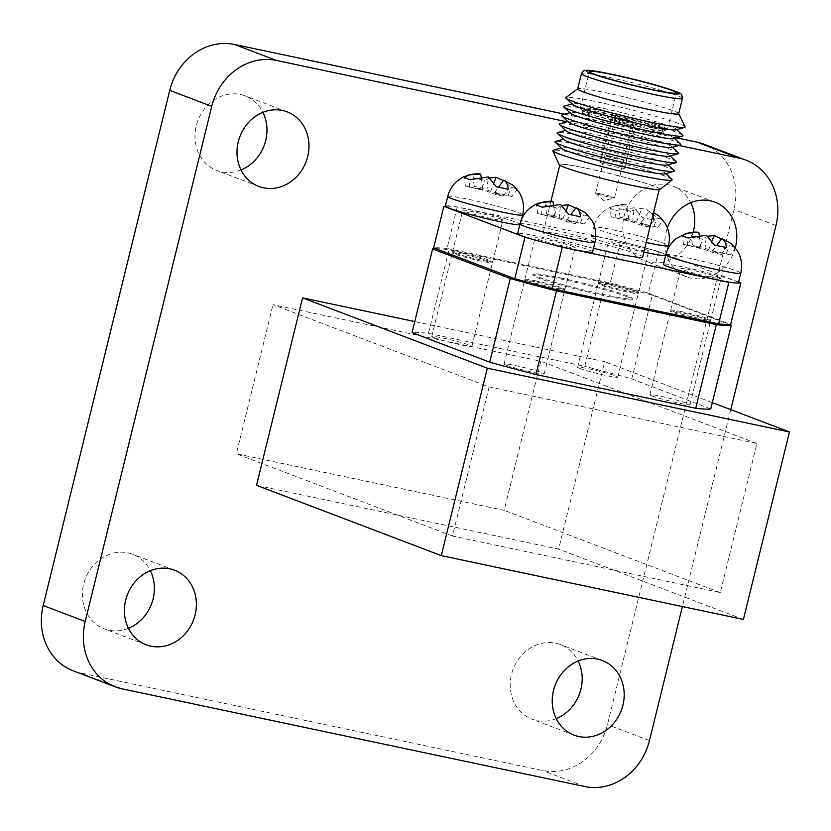 <?xml version="1.0" encoding="UTF-8"?>
<svg xmlns="http://www.w3.org/2000/svg" width="831" height="831" viewBox="0 0 831 831"><rect width="100%" height="100%" fill="white"/><g stroke="black" fill="none" stroke-linecap="round" stroke-linejoin="round"><path stroke-width="0.62" stroke-dasharray="4.16 3.12" d="M600.855 193.893A9.743 0.623 13.8 0 0 595.588 193.176A9.743 0.623 13.8 0 0 595.64 193.259A9.743 0.623 13.8 0 0 604.906 196.095A9.743 0.623 13.8 0 0 614.431 197.871A9.743 0.623 13.8 0 0 614.514 197.82A9.743 0.623 13.8 0 0 600.855 193.893M610.12 156.145A9.743 0.623 13.8 0 0 604.864 155.418L604.864 155.418A9.743 0.623 13.8 0 0 614.182 158.337A9.743 0.623 13.8 0 0 623.78 160.061L623.78 160.061A9.743 0.623 13.8 0 0 610.12 156.145M619.105 122.396A8.279 0.53 13.8 0 0 614.628 121.783A8.279 0.53 13.8 0 0 614.628 121.793A8.279 0.53 13.8 0 0 622.544 124.266A8.279 0.53 13.8 0 0 630.708 125.741A8.279 0.53 13.8 0 0 630.708 125.73A8.279 0.53 13.8 0 0 619.105 122.396M619.396 118.386A9.743 0.623 13.8 0 0 614.14 117.67A9.743 0.623 13.8 0 0 623.447 120.578A9.743 0.623 13.8 0 0 633.056 122.323A9.743 0.623 13.8 0 0 619.396 118.386M618.898 118.189A10.907 0.696 13.8 0 0 613.008 117.379A10.907 0.696 13.8 0 0 623.437 120.651A10.907 0.696 13.8 0 0 634.198 122.583A10.907 0.696 13.8 0 0 618.898 118.189M607.014 163.208A12.662 0.81 13.8 0 0 600.179 162.274L600.179 162.274A12.662 0.81 13.8 0 0 612.281 166.075A12.662 0.81 13.8 0 0 624.767 168.309L624.767 168.309A12.662 0.81 13.8 0 0 607.014 163.208M618.607 116.018A12.662 0.81 13.8 0 0 611.772 115.073A12.662 0.81 13.8 0 0 623.873 118.875A12.662 0.81 13.8 0 0 636.359 121.118A12.662 0.81 13.8 0 0 618.607 116.018M607.887 111.936A37.499 2.389 13.8 0 0 587.756 109.017A37.499 2.389 13.8 0 0 623.499 120.412A37.499 2.389 13.8 0 0 660.437 126.873A37.499 2.389 13.8 0 0 607.887 111.936M604.958 115.467A41.882 2.659 13.8 0 0 582.469 112.206A41.882 2.659 13.8 0 0 582.344 112.351A41.882 2.659 13.8 0 0 622.388 124.93A41.882 2.659 13.8 0 0 663.689 132.326A41.882 2.659 13.8 0 0 663.647 132.15A41.882 2.659 13.8 0 0 604.958 115.467M605.394 113.67A41.882 2.659 13.8 0 0 582.791 110.554A41.882 2.659 13.8 0 0 582.915 110.855A41.882 2.659 13.8 0 0 622.824 123.133A41.882 2.659 13.8 0 0 663.886 130.737A41.882 2.659 13.8 0 0 664.135 130.54A41.882 2.659 13.8 0 0 605.394 113.67M604.604 111.302A44.801 2.846 13.8 0 0 580.412 107.978A44.801 2.846 13.8 0 0 580.547 108.29A44.801 2.846 13.8 0 0 623.24 121.43A44.801 2.846 13.8 0 0 667.168 129.563A44.801 2.846 13.8 0 0 667.438 129.345A44.801 2.846 13.8 0 0 604.604 111.302M682.428 98.432A51.989 3.303 13.8 0 0 609.518 77.501A51.989 3.303 13.8 0 0 581.451 73.627M678.667 113.712A51.989 3.303 13.8 0 0 678.647 113.525A51.989 3.303 13.8 0 0 605.768 92.771A51.989 3.303 13.8 0 0 577.815 88.761A51.989 3.303 13.8 0 0 577.701 88.907M685.097 126.8A61.432 3.906 13.8 0 0 598.974 102.286A61.432 3.906 13.8 0 0 565.942 97.539M675.998 129.844A53.568 3.407 13.8 0 0 676.174 129.106A53.568 3.407 13.8 0 0 601.28 107.978A53.568 3.407 13.8 0 0 572.777 103.709A53.568 3.407 13.8 0 0 572.601 104.446M682.708 135.328A61.432 3.906 13.8 0 0 596.803 111.094A61.432 3.906 13.8 0 0 564.114 106.191M673.837 138.652A53.568 3.407 13.8 0 0 674.014 137.915A53.568 3.407 13.8 0 0 599.12 116.787A53.568 3.407 13.8 0 0 570.617 112.517A53.568 3.407 13.8 0 0 570.43 113.255M680.537 144.137A61.432 3.906 13.8 0 0 594.643 119.903A61.432 3.906 13.8 0 0 561.943 115.01M671.666 147.461A53.568 3.407 13.8 0 0 671.853 146.723A53.568 3.407 13.8 0 0 596.959 125.606A53.568 3.407 13.8 0 0 568.446 121.326A53.568 3.407 13.8 0 0 568.269 122.064M678.376 152.946A61.432 3.906 13.8 0 0 592.482 128.712A61.432 3.906 13.8 0 0 559.782 123.819M669.506 156.27A53.568 3.407 13.8 0 0 669.682 155.532A53.568 3.407 13.8 0 0 594.788 134.414A53.568 3.407 13.8 0 0 566.285 130.135A53.568 3.407 13.8 0 0 566.108 130.872M676.216 161.754A61.432 3.906 13.8 0 0 590.311 137.52A61.432 3.906 13.8 0 0 557.622 132.628M667.345 165.078A53.568 3.407 13.8 0 0 667.522 164.341A53.568 3.407 13.8 0 0 592.628 143.223A53.568 3.407 13.8 0 0 564.124 138.943A53.568 3.407 13.8 0 0 563.948 139.681M674.055 170.563A61.432 3.906 13.8 0 0 588.151 146.329A61.432 3.906 13.8 0 0 555.461 141.436M665.174 173.887A53.568 3.407 13.8 0 0 665.361 173.16A53.568 3.407 13.8 0 0 590.467 152.031A53.568 3.407 13.8 0 0 561.964 147.762A53.568 3.407 13.8 0 0 561.777 148.489M671.884 179.371A61.432 3.906 13.8 0 0 585.99 155.137A61.432 3.906 13.8 0 0 553.29 150.245M660.011 189.426A51.989 3.303 13.8 0 0 637.637 180.898A51.989 3.303 13.8 0 0 587.205 168.34A51.989 3.303 13.8 0 0 559.159 164.652M587.538 168.475A51.2 3.251 13.8 0 0 559.907 164.663A51.2 3.251 13.8 0 0 608.853 180.036A51.2 3.251 13.8 0 0 659.347 189.094A51.2 3.251 13.8 0 0 587.538 168.475M593.49 248.324A51.2 3.251 -166.2 0 1 543.214 232.618A51.2 3.251 -166.2 0 1 570.855 236.43A51.2 3.251 -166.2 0 1 637.491 254.234A51.2 3.251 -166.2 0 1 642.654 257.039M738.603 282.031L658.516 251.554A155.812 9.91 13.8 0 0 650.715 249.404A155.812 9.91 13.8 0 0 629.015 243.618A155.812 9.91 13.8 0 0 620.497 241.406L457.237 206.94A155.812 9.91 13.8 0 0 454.121 206.618A155.812 9.91 13.8 0 0 445.395 206.223M519.811 224.723A38.59 2.451 13.8 0 0 520.32 224.474A38.59 2.451 13.8 0 0 495.93 216.102A38.59 2.451 13.8 0 0 454.121 206.618A38.59 2.451 13.8 0 0 445.364 206.057M592.596 251.98A38.59 2.451 13.8 0 0 555.7 240.388A38.59 2.451 13.8 0 0 517.64 233.563M738.416 282.769A38.59 2.451 13.8 0 0 701.52 271.186A38.59 2.451 13.8 0 0 663.46 264.362M665.631 255.522A38.59 2.451 13.8 0 0 666.14 255.262A38.59 2.451 13.8 0 0 650.715 249.404A38.59 2.451 13.8 0 0 629.015 243.618A38.59 2.451 13.8 0 0 591.184 236.856A38.59 2.451 13.8 0 0 643.869 252.084M457.237 206.94L447.036 248.469L610.286 282.945L620.497 241.406M560.645 277.959A51.2 3.251 -166.2 0 1 632.453 298.578A51.2 3.251 -166.2 0 1 581.96 289.531A51.2 3.251 -166.2 0 1 533.014 274.157A51.2 3.251 -166.2 0 1 560.645 277.959M609.549 284.202A20.65 1.309 13.8 0 0 598.403 282.665A20.65 1.309 13.8 0 0 618.15 288.876A20.65 1.309 13.8 0 0 638.52 292.522A20.65 1.309 13.8 0 0 636.432 291.39A20.65 1.309 13.8 0 0 609.549 284.202M463.729 253.413A20.65 1.309 13.8 0 0 452.583 251.876A20.65 1.309 13.8 0 0 472.33 258.077A20.65 1.309 13.8 0 0 492.7 261.734A20.65 1.309 13.8 0 0 490.612 260.602A20.65 1.309 13.8 0 0 463.729 253.413M536.005 280.92A20.65 1.309 13.8 0 0 524.86 279.382A20.65 1.309 13.8 0 0 544.606 285.584A20.65 1.309 13.8 0 0 564.976 289.24A20.65 1.309 13.8 0 0 562.888 288.108A20.65 1.309 13.8 0 0 536.005 280.92M681.825 311.708A20.65 1.309 13.8 0 0 670.679 310.171A20.65 1.309 13.8 0 0 690.426 316.382A20.65 1.309 13.8 0 0 710.796 320.028A20.65 1.309 13.8 0 0 708.708 318.896A20.65 1.309 13.8 0 0 681.825 311.708M447.036 248.469A155.812 9.91 13.8 0 0 433.647 247.867M658.516 251.554L648.315 293.094A155.812 9.91 13.8 0 0 610.286 282.945M648.315 293.094L730.667 324.433M718.908 277.357A20.65 1.309 -166.2 0 1 720.996 278.489A20.65 1.309 -166.2 0 1 700.626 274.843A20.65 1.309 -166.2 0 1 680.88 268.642A20.65 1.309 -166.2 0 1 696.513 271.166A20.65 1.309 -166.2 0 1 718.908 277.357M573.089 246.568A20.65 1.309 -166.2 0 1 575.177 247.7A20.65 1.309 -166.2 0 1 554.807 244.044A20.65 1.309 -166.2 0 1 535.06 237.843A20.65 1.309 -166.2 0 1 550.693 240.377A20.65 1.309 -166.2 0 1 573.089 246.568M500.813 219.062A20.65 1.309 -166.2 0 1 502.9 220.194A20.65 1.309 -166.2 0 1 482.531 216.538A20.65 1.309 -166.2 0 1 462.784 210.336A20.65 1.309 -166.2 0 1 478.417 212.871A20.65 1.309 -166.2 0 1 500.813 219.062M646.643 249.851A20.65 1.309 -166.2 0 1 648.72 250.983A20.65 1.309 -166.2 0 1 628.35 247.337A20.65 1.309 -166.2 0 1 608.604 241.135A20.65 1.309 -166.2 0 1 624.247 243.66A20.65 1.309 -166.2 0 1 646.643 249.851M533.554 239.567A155.812 9.91 13.8 0 0 553.238 244.833M733.534 282.789A155.812 9.91 13.8 0 0 738.094 282.987M489.106 386.914L452.48 536.037L720.29 592.586L756.916 443.463L489.106 386.914L272.994 304.665L540.815 361.225L504.178 510.338L236.368 453.788L272.994 304.665M756.916 443.463L540.815 361.225M720.29 592.586L504.178 510.338M452.48 536.037L236.368 453.788M128.431 628.319A39.898 35.39 -69.2 0 1 104.207 628.807A39.898 35.39 -69.2 0 1 85.313 578.927A39.898 35.39 -69.2 0 1 132.586 554.225A39.898 35.39 -69.2 0 1 150.359 570.71M241.021 169.96A39.898 35.39 -69.2 0 1 216.787 170.448A39.898 35.39 -69.2 0 1 197.903 120.568A39.898 35.39 -69.2 0 1 245.166 95.877A39.898 35.39 -69.2 0 1 262.949 112.351M693.158 232.14A39.898 35.39 -69.2 0 1 644.596 260.778A39.898 35.39 -69.2 0 1 625.701 210.908A39.898 35.39 -69.2 0 1 672.975 186.206A39.898 35.39 -69.2 0 1 690.748 202.681M556.24 718.649A39.898 35.39 -69.2 0 1 532.006 719.137A39.898 35.39 -69.2 0 1 513.122 669.267A39.898 35.39 -69.2 0 1 560.395 644.565A39.898 35.39 -69.2 0 1 578.168 661.04M703.909 144.158A58.44 51.844 -69.2 0 1 733.981 209.516L607.451 724.642A58.44 51.844 -69.2 0 1 542.685 770.545L80.14 672.871A58.44 51.844 -69.2 0 1 73.263 670.856M564.737 114.2L676.663 137.842M735.279 247.721A39.898 35.39 -69.2 0 1 686.603 276.775A39.898 35.39 -69.2 0 1 667.355 227.871M566.898 121.773L678.813 145.404M730.761 409.641L682.396 606.557M256.519 485.325L558.64 549.125L604.688 361.662L414.752 321.555M743.402 619.438L558.64 549.125M712.292 402.62L604.688 361.662M435.839 248.698A155.812 9.91 13.8 0 1 449.02 249.684L428.474 333.356A155.812 9.91 13.8 0 0 412.041 332.608M428.474 333.356L584.764 366.357L605.311 282.685L449.02 249.684M605.311 282.685A155.812 9.91 13.8 0 1 652.293 295.223L631.747 378.894A155.812 9.91 13.8 0 0 584.764 366.357M631.747 378.894L710.744 408.956M651.982 395.93A20.65 1.309 13.8 0 0 674.377 402.131A20.65 1.309 13.8 0 0 690.01 404.655A20.65 1.309 13.8 0 0 687.923 403.523A20.65 1.309 13.8 0 0 665.527 397.322A20.65 1.309 13.8 0 0 649.894 394.798A20.65 1.309 13.8 0 0 651.982 395.93M506.152 365.141A20.65 1.309 13.8 0 0 528.547 371.332A20.65 1.309 13.8 0 0 544.191 373.867A20.65 1.309 13.8 0 0 542.103 372.735A20.65 1.309 13.8 0 0 519.707 366.533A20.65 1.309 13.8 0 0 504.074 364.009A20.65 1.309 13.8 0 0 506.152 365.141M433.875 337.635A20.65 1.309 13.8 0 0 456.271 343.826A20.65 1.309 13.8 0 0 471.915 346.35A20.65 1.309 13.8 0 0 469.827 345.229A20.65 1.309 13.8 0 0 447.431 339.027A20.65 1.309 13.8 0 0 431.798 336.503A20.65 1.309 13.8 0 0 433.875 337.635M579.706 368.424A20.65 1.309 13.8 0 0 602.101 374.625A20.65 1.309 13.8 0 0 617.734 377.149A20.65 1.309 13.8 0 0 615.646 376.017A20.65 1.309 13.8 0 0 593.251 369.816A20.65 1.309 13.8 0 0 577.618 367.292A20.65 1.309 13.8 0 0 579.706 368.424M652.293 295.223L729.244 324.505M708.479 319.852A20.65 1.309 13.8 0 0 686.084 313.661A20.65 1.309 13.8 0 0 670.44 311.137A20.65 1.309 13.8 0 0 690.187 317.338A20.65 1.309 13.8 0 0 710.557 320.984A20.65 1.309 13.8 0 0 708.479 319.852M562.649 289.063A20.65 1.309 13.8 0 0 540.254 282.872A20.65 1.309 13.8 0 0 524.621 280.338A20.65 1.309 13.8 0 0 544.367 286.55A20.65 1.309 13.8 0 0 564.737 290.196A20.65 1.309 13.8 0 0 562.649 289.063M490.373 261.557A20.65 1.309 13.8 0 0 467.978 255.366A20.65 1.309 13.8 0 0 452.344 252.832A20.65 1.309 13.8 0 0 472.091 259.043A20.65 1.309 13.8 0 0 492.461 262.689A20.65 1.309 13.8 0 0 490.373 261.557M636.203 292.346A20.65 1.309 13.8 0 0 613.808 286.155A20.65 1.309 13.8 0 0 598.164 283.631A20.65 1.309 13.8 0 0 617.911 289.832A20.65 1.309 13.8 0 0 638.281 293.478A20.65 1.309 13.8 0 0 636.203 292.346M627.052 296.729A51.2 3.251 13.8 0 0 560.416 278.925A51.2 3.251 13.8 0 0 532.775 275.113A51.2 3.251 13.8 0 0 581.721 290.486A51.2 3.251 13.8 0 0 632.214 299.534A51.2 3.251 13.8 0 0 627.052 296.729M659.201 216.195L662.93 220.444L660.271 218.823L657.061 218.21C652.802 213.203 647.754 209.828 641.916 208.082L630.708 211.167L618.856 208.664C621.069 205.496 623.624 204.218 626.532 204.831C620.58 204.083 615.065 205.236 609.975 208.269L615.844 210.503L634.157 207.74L642.207 217.566L654.049 220.059L648.98 226.925L640.244 223.601L657.861 227.32L662.93 220.444M652.969 215.042L649.541 210.981L640.244 223.601M646.227 242.496A38.59 2.451 -166.2 0 1 593.542 227.258C595.256 220.558 598.839 215.063 604.293 210.794L608.479 208.093L614.327 205.735L626.532 204.831L628.87 220.558L611.242 216.839L632.64 222.002L641.376 225.326L648.98 226.925M585.647 212.913L589.387 217.161L586.728 215.541L583.518 214.928L575.696 208.093M562.047 205.413L557.154 207.875L545.313 205.382C547.515 202.213 550.07 200.936 552.979 201.549M731.467 243.701L735.206 247.95L732.547 246.329L729.338 245.716L721.526 238.892M707.877 236.201L702.984 238.674L691.132 236.17C693.345 233.002 695.9 231.724 698.809 232.337M513.371 185.406L517.111 189.655L514.451 188.035L511.242 187.422L503.42 180.587M489.771 177.907L484.878 180.369L473.036 177.876C475.239 174.707 477.794 173.43 480.702 174.043M512.041 196.531L490.654 191.379L481.918 188.055L474.314 186.445L483.05 189.769L465.422 186.051L486.81 191.203L495.556 194.537L503.16 196.137L494.414 192.813L512.041 196.531L517.111 189.655M494.414 192.813L498.745 186.933M503.16 196.137L508.219 189.271M495.556 194.537L496.387 186.767M486.81 191.203L488.337 176.941M469.193 187.484L470.024 179.714M465.422 186.051L464.145 177.47M483.05 189.769L481.118 176.816M474.314 186.445L473.036 177.876M481.918 188.055L484.878 180.369M490.654 191.379L494.04 182.612M508.271 195.098L511.242 187.422M730.137 254.826L708.75 249.674L700.014 246.35L692.41 244.75L701.146 248.074L683.518 244.345L704.906 249.508L713.652 252.832L721.256 254.431L712.51 251.107L730.137 254.826L735.206 247.95M712.51 251.107L716.852 245.228M721.256 254.431L726.315 247.565M713.652 252.832L714.483 245.072M704.906 249.508L706.433 235.246M687.289 245.779L688.12 238.009M683.518 244.345L682.251 235.775M701.146 248.074L699.214 235.111M692.41 244.75L691.132 236.17M700.014 246.35L702.984 238.674M708.75 249.674L712.136 240.907M726.367 253.393L729.338 245.716M584.318 224.038L562.919 218.885L554.194 215.561L546.59 213.951L555.316 217.275L537.699 213.557L559.086 218.709L567.833 222.043L575.436 223.643L566.69 220.319L584.318 224.038L589.387 217.161M566.69 220.319L571.022 214.44M575.436 223.643L580.495 216.777M567.833 222.043L568.653 214.273M559.086 218.709L560.603 204.447M541.469 214.99L542.29 207.22M537.699 213.557L536.421 204.977M555.316 217.275L553.394 204.322M546.59 213.951L545.313 205.382M554.194 215.561L557.154 207.875M562.919 218.885L566.316 210.118M580.547 222.604L583.518 214.928M641.376 225.326L642.207 217.566M632.64 222.002L634.157 207.74M615.013 218.273L615.844 210.503M611.242 216.839L609.975 208.269M657.861 227.32L636.473 222.168L627.737 218.844L620.134 217.244L628.87 220.558M620.134 217.244L618.856 208.664M627.737 218.844L630.708 211.167M636.473 222.168L641.916 208.082M654.09 225.887L657.061 218.21M775.988 225.502L733.981 209.516M649.458 740.629L607.451 724.642M584.692 786.531L542.685 770.545M122.147 688.857L80.14 672.871M591.184 236.856L593.542 227.258A38.59 2.451 -166.2 0 1 631.373 234.03A38.59 2.451 -166.2 0 1 664.603 243.556A38.59 2.451 -166.2 0 1 668.498 245.675M665.818 254.764A38.59 2.451 -166.2 0 1 695.028 259.49A38.59 2.451 -166.2 0 1 736.879 271.062A38.59 2.451 -166.2 0 1 740.774 273.181M519.998 223.975A38.59 2.451 -166.2 0 1 549.208 228.702A38.59 2.451 -166.2 0 1 591.059 240.273A38.59 2.451 -166.2 0 1 594.954 242.392M447.722 196.469A38.59 2.451 -166.2 0 1 476.932 201.195A38.59 2.451 -166.2 0 1 518.783 212.767A38.59 2.451 -166.2 0 1 522.678 214.886M595.64 193.259L603.784 200.676L614.431 197.871M614.514 197.82L623.78 160.061L630.708 125.73L633.056 122.323M595.588 193.176L604.864 155.418L614.628 121.783L614.14 117.67M613.008 117.379L600.179 162.274L611.772 115.073M634.198 122.583L624.767 168.309L636.359 121.118M587.756 109.017L582.469 112.206M660.437 126.873L663.647 132.15M663.689 132.326L664.135 130.54M582.344 112.351L582.791 110.554M663.886 130.737L667.168 129.563M582.915 110.855L580.547 108.29M667.438 129.345L676.382 92.906M580.412 107.978L589.366 71.539M572.777 103.709L572.05 103.917M676.174 129.106L676.725 129.626M570.617 112.517L569.889 112.725M674.014 137.915L674.564 138.445M568.446 121.326L567.718 121.534M671.853 146.723L672.393 147.253M566.285 130.135L565.558 130.342M669.682 155.532L670.233 156.062M564.124 138.943L563.397 139.161M667.522 164.341L668.072 164.87M561.964 147.762L561.237 147.97M665.361 173.16L665.901 173.679M659.212 189.645L659.347 189.094M543.214 232.618L550.891 201.351M559.772 165.224L559.907 164.663M710.796 320.028L720.996 278.489M670.679 310.171L680.88 268.642M564.976 289.24L575.177 247.7M524.86 279.382L535.06 237.843M492.7 261.734L502.9 220.194M452.583 251.876L462.784 210.336M638.52 292.522L648.72 250.983M598.403 282.665L608.604 241.135M174.593 570.222L132.586 554.225M146.214 644.794L104.207 628.807M287.173 111.863L245.166 95.877M258.794 186.435L216.787 170.448M714.982 202.193L672.975 186.206M686.603 276.775L644.596 260.778M602.402 660.552L560.395 644.565M574.024 735.123L532.006 719.137M690.01 404.655L710.557 320.984M649.894 394.798L670.44 311.137M544.191 373.867L564.737 290.196M504.074 364.009L524.621 280.338M471.915 346.35L492.461 262.689M431.798 336.503L452.344 252.832M617.734 377.149L638.281 293.478M577.618 367.292L598.164 283.631M632.214 299.534L632.453 298.578M532.775 275.113L533.014 274.157M667.449 249.954L666.14 255.262M521.629 219.166L520.32 224.474"/><path stroke-width="1.25" d="M613.548 74.873A44.801 2.846 13.8 0 0 589.366 71.539A44.801 2.846 13.8 0 0 632.194 84.991A44.801 2.846 13.8 0 0 676.382 92.906A44.801 2.846 13.8 0 0 613.548 74.873M612.156 74.333A48.042 3.054 13.8 0 0 607.025 78.519A48.042 3.054 13.8 0 0 679.446 93.81A48.042 3.054 13.8 0 0 612.156 74.333M581.451 73.627A51.989 3.303 13.8 0 0 581.451 73.637A51.989 3.303 13.8 0 0 631.145 89.249A51.989 3.303 13.8 0 0 682.428 98.442A51.989 3.303 13.8 0 0 682.428 98.432C682.012 95.16 681.347 93.612 680.444 93.778C680.194 93.706 680.703 92.76 664.603 87.671C648.637 82.871 631.134 78.415 612.104 74.323C588.005 69.409 587.403 70.323 585.356 70.417C584.64 69.856 583.341 70.926 581.451 73.627L577.701 88.907A51.989 3.303 13.8 0 0 627.395 104.519A51.989 3.303 13.8 0 0 678.667 113.712L682.428 98.442M577.722 88.824L565.942 97.539A61.432 3.906 13.8 0 0 566.067 98.224A61.432 3.906 13.8 0 0 624.538 116.163A61.432 3.906 13.8 0 0 684.661 127.351A61.432 3.906 13.8 0 0 685.097 126.8L678.688 113.629M566.067 98.224L572.601 104.446A53.568 3.407 13.8 0 0 623.572 120.079A53.568 3.407 13.8 0 0 675.998 129.844L684.661 127.351M572.05 103.917L564.114 106.191A61.432 3.906 13.8 0 0 563.906 107.033A61.432 3.906 13.8 0 0 622.377 124.972A61.432 3.906 13.8 0 0 682.5 136.159A61.432 3.906 13.8 0 0 682.708 135.328L676.725 129.626M563.906 107.033L570.43 113.255A53.568 3.407 13.8 0 0 621.411 128.888A53.568 3.407 13.8 0 0 673.837 138.652L682.5 136.159M569.889 112.725L561.943 115.01A61.432 3.906 13.8 0 0 561.746 115.841A61.432 3.906 13.8 0 0 620.206 133.781A61.432 3.906 13.8 0 0 680.34 144.968A61.432 3.906 13.8 0 0 680.537 144.137L674.564 138.445M561.746 115.841L568.269 122.064A53.568 3.407 13.8 0 0 619.251 137.697A53.568 3.407 13.8 0 0 671.666 147.461L680.34 144.968M567.718 121.534L559.782 123.819A61.432 3.906 13.8 0 0 559.575 124.65A61.432 3.906 13.8 0 0 618.046 142.589A61.432 3.906 13.8 0 0 678.169 153.777A61.432 3.906 13.8 0 0 678.376 152.946L672.393 147.253M559.575 124.65L566.108 130.872A53.568 3.407 13.8 0 0 617.08 146.505A53.568 3.407 13.8 0 0 669.506 156.27L678.169 153.777M565.558 130.342L557.622 132.628A61.432 3.906 13.8 0 0 557.414 133.459A61.432 3.906 13.8 0 0 615.885 151.398A61.432 3.906 13.8 0 0 676.008 162.596A61.432 3.906 13.8 0 0 676.216 161.754L670.233 156.062M557.414 133.459L563.948 139.681A53.568 3.407 13.8 0 0 614.919 155.324A53.568 3.407 13.8 0 0 667.345 165.078L676.008 162.596M563.397 139.161L555.461 141.436A61.432 3.906 13.8 0 0 555.253 142.267A61.432 3.906 13.8 0 0 613.714 160.206A61.432 3.906 13.8 0 0 673.848 171.404A61.432 3.906 13.8 0 0 674.055 170.563L668.072 164.87M555.253 142.267L561.777 148.489A53.568 3.407 13.8 0 0 612.759 164.133A53.568 3.407 13.8 0 0 665.174 173.887L673.848 171.404M561.237 147.97L553.29 150.245A61.432 3.906 13.8 0 0 552.854 150.775A61.432 3.906 13.8 0 0 611.554 169.015A61.432 3.906 13.8 0 0 672.03 180.047A61.432 3.906 13.8 0 0 671.884 179.371L665.901 173.679M552.854 150.775L559.159 164.652A51.989 3.303 13.8 0 0 608.832 180.088A51.989 3.303 13.8 0 0 660.011 189.426L672.03 180.047M659.212 189.645L642.654 257.039A51.2 3.251 -166.2 0 1 593.49 248.324M447.722 196.469C449.436 189.759 453.02 184.274 458.463 179.995L462.649 177.304L468.507 174.946L480.702 174.043C474.761 173.295 469.245 174.437 464.145 177.47L470.024 179.714L488.337 176.941L496.387 186.767L508.219 189.271C507.897 184.783 506.401 181.75 503.721 180.192L513.371 185.406L519.115 192.2C523.333 199.284 524.517 206.846 522.678 214.886A38.59 2.451 -166.2 0 1 485.751 208.342A38.59 2.451 -166.2 0 1 447.753 196.635A38.59 2.451 -166.2 0 1 447.722 196.469L445.364 206.057A38.59 2.451 13.8 0 0 445.395 206.223A155.812 9.91 13.8 0 0 443.847 206.327L524.963 237.199A155.812 9.91 13.8 0 0 533.554 239.567A38.59 2.451 13.8 0 0 553.238 244.833A155.812 9.91 13.8 0 0 562.307 247.202L552.096 288.731L718.628 323.903L728.839 282.363A155.812 9.91 13.8 0 0 733.534 282.789A38.59 2.451 13.8 0 0 738.094 282.987A38.59 2.451 13.8 0 0 738.416 282.769L740.774 273.181A38.59 2.451 -166.2 0 1 735.892 273.191A38.59 2.451 -166.2 0 1 693.449 263.998A38.59 2.451 -166.2 0 1 665.818 254.764L663.46 264.362A38.59 2.451 13.8 0 0 691.091 273.596A38.59 2.451 13.8 0 0 733.534 282.789M562.307 247.202L728.839 282.363M445.395 206.223A38.59 2.451 13.8 0 0 480.578 217.234A38.59 2.451 13.8 0 0 519.811 224.723M553.238 244.833A38.59 2.451 13.8 0 0 592.596 251.98L594.954 242.392A38.59 2.451 -166.2 0 1 574.491 239.598A38.59 2.451 -166.2 0 1 535.912 229.979A38.59 2.451 -166.2 0 1 519.998 223.975L517.64 233.563A38.59 2.451 13.8 0 0 533.554 239.567M738.094 282.987A155.812 9.91 13.8 0 0 740.868 282.893L738.603 282.031M643.869 252.084A38.59 2.451 13.8 0 0 665.631 255.522M718.628 323.903A155.812 9.91 13.8 0 0 730.667 324.433L740.868 282.893M524.963 237.199L514.763 278.738A155.812 9.91 13.8 0 0 552.096 288.731M514.763 278.738L433.647 247.867L443.847 206.327M150.359 570.71A39.898 35.39 -69.2 0 1 153.112 598.85A39.898 35.39 -69.2 0 1 128.431 628.319M262.949 112.351A39.898 35.39 -69.2 0 1 265.702 140.491A39.898 35.39 -69.2 0 1 241.021 169.96M690.748 202.681A39.898 35.39 -69.2 0 1 693.501 230.831A39.898 35.39 -69.2 0 1 693.158 232.14M578.168 661.04A39.898 35.39 -69.2 0 1 580.921 689.179A39.898 35.39 -69.2 0 1 556.24 718.649M682.396 606.557L649.458 740.629A58.44 51.844 -69.2 0 1 584.692 786.531L122.147 688.857A58.44 51.844 -69.2 0 1 115.28 686.842L73.263 670.856A58.44 51.844 -69.2 0 1 43.202 605.498L169.732 90.371A58.44 51.844 -69.2 0 1 234.498 44.469L564.737 114.2M676.663 137.842L697.032 142.143A58.44 51.844 -69.2 0 1 703.909 144.158L745.916 160.144A58.44 51.844 -69.2 0 1 775.988 225.502L730.761 409.641M195.119 614.836A39.898 35.39 -69.2 0 1 146.214 644.794A39.898 35.39 -69.2 0 1 127.32 594.913A39.898 35.39 -69.2 0 1 174.593 570.222A39.898 35.39 -69.2 0 1 195.119 614.836M307.709 156.477A39.898 35.39 -69.2 0 1 258.794 186.435A39.898 35.39 -69.2 0 1 239.91 136.554A39.898 35.39 -69.2 0 1 287.173 111.863A39.898 35.39 -69.2 0 1 307.709 156.477M667.355 227.871A39.898 35.39 -69.2 0 1 714.982 202.193A39.898 35.39 -69.2 0 1 735.518 246.817A39.898 35.39 -69.2 0 1 735.279 247.721M622.928 705.176A39.898 35.39 -69.2 0 1 574.024 735.123A39.898 35.39 -69.2 0 1 555.129 685.253A39.898 35.39 -69.2 0 1 602.402 660.552A39.898 35.39 -69.2 0 1 622.928 705.176M115.28 686.842A58.44 51.844 -69.2 0 1 85.209 621.484L211.739 106.358A58.44 51.844 -69.2 0 1 276.505 60.455L566.898 121.773M678.813 145.404L739.05 158.129A58.44 51.844 -69.2 0 1 745.916 160.144M789.45 431.985L487.33 368.185L441.282 555.638L743.402 619.438L789.45 431.985L712.292 402.62M441.282 555.638L256.519 485.325L302.557 297.872L414.752 321.555M487.33 368.185L302.557 297.872M435.839 248.698A155.812 9.91 13.8 0 0 432.598 248.947L412.041 332.608L489.719 362.171A155.812 9.91 13.8 0 0 535.943 374.552L695.734 408.291A155.812 9.91 13.8 0 0 710.744 408.956L731.29 325.285A155.812 9.91 13.8 0 1 716.28 324.63L695.734 408.291M489.719 362.171L510.265 278.499A155.812 9.91 13.8 0 0 556.5 290.881L716.28 324.63M556.5 290.881L535.943 374.552M432.598 248.947L510.265 278.499M729.244 324.505L731.29 325.285M653.582 212.549L659.201 216.195L664.945 222.999C669.152 230.073 670.347 237.635 668.498 245.675A38.59 2.451 -166.2 0 1 646.227 242.496M654.049 220.059L652.969 215.042M519.998 223.975C521.712 217.265 525.296 211.78 530.739 207.501L534.925 204.81L540.773 202.452L552.979 201.549C547.037 200.801 541.521 201.943 536.421 204.977L542.29 207.22L560.603 204.447L568.653 214.273L580.495 216.777C580.173 212.289 578.667 209.256 575.997 207.698L585.647 212.913L591.392 219.706C595.609 226.79 596.793 234.352 594.954 242.392M575.696 208.093L568.362 204.8L562.047 205.413M665.818 254.764C667.532 248.064 671.116 242.569 676.559 238.3L686.603 233.251L698.809 232.337C692.857 231.589 687.341 232.742 682.251 235.775L688.12 238.009L706.433 235.246L714.483 245.072L726.315 247.565C725.993 243.078 724.497 240.055 721.817 238.487L731.467 243.701L737.222 250.505C741.429 257.579 742.613 265.141 740.774 273.181M721.526 238.892L714.193 235.589L707.877 236.201M503.42 180.587L496.097 177.294L489.771 177.907M498.745 186.933L503.721 180.192M481.118 176.816L480.702 174.043M494.04 182.612L496.097 177.294M716.852 245.228L721.817 238.487M699.214 235.111L698.809 232.337M712.136 240.907L714.193 235.589M571.022 214.44L575.997 207.698M553.394 204.322L552.979 201.549M566.316 210.118L568.362 204.8M85.209 621.484L43.202 605.498M211.739 106.358L169.732 90.371M276.505 60.455L234.498 44.469M739.05 158.129L697.032 142.143M550.891 201.351L559.772 165.224M668.498 245.675L667.449 249.954M522.678 214.886L521.629 219.166"/></g></svg>
